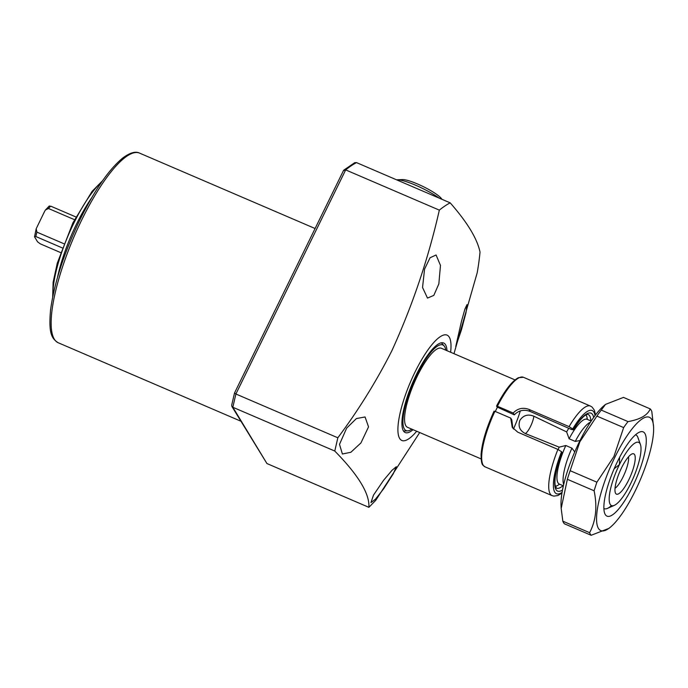 <?xml version="1.0" encoding="UTF-8"?>
<svg xmlns="http://www.w3.org/2000/svg" width="688" height="688" viewBox="0 0 688 688"><rect width="100%" height="100%" fill="white"/><g stroke="black" fill="none" stroke-linecap="round" stroke-linejoin="round"><path stroke-width="1.03" d="M445.781 350.158A46.586 12.307 113.2 0 0 444.138 345.961A46.586 12.307 113.2 0 0 416.756 375.08A46.586 12.307 113.2 0 0 407.666 430.86A46.586 12.307 113.2 0 0 411.845 429.157M446.985 350.682A48.719 12.866 113.2 0 0 443.691 343.02A48.719 12.866 113.2 0 0 416.403 374.496A48.719 12.866 113.2 0 0 405.223 432.554A48.719 12.866 113.2 0 0 413.049 429.673M383.586 480.293L392.031 470.282L396.314 466.705L393.244 473.851L383.526 488.944L375.493 499.153L370.952 502.601L373.489 495.128L383.586 480.293M346.666 428.117L356.384 418.571L365.061 416.962L368.536 426.87L360.942 442.926L350.871 452.265L342.392 454.011L339.502 444.336L346.666 428.117M424.573 269.094L430.034 257.785L436.072 254.981L440.475 265.413L438.841 283.903L433.818 295.384L427.497 298.085L422.544 287.507L424.573 269.094M461.485 321.27L464.916 309.084L467.014 304.586L466.025 312.593L461.424 329.922L455.748 346.537L461.485 321.27M450.623 352.239A57.319 15.136 113.2 0 0 441.335 336.036A57.319 15.136 113.2 0 0 414.984 372.148A57.319 15.136 113.2 0 0 397.913 430.611A57.319 15.136 113.2 0 0 416.687 431.238M439.331 210.132A189.148 49.957 113.2 0 1 450.184 202.848L356.53 162.617A189.148 49.957 113.2 0 0 345.677 169.902L235.898 394L337.842 437.792C358.5 410.117 376.517 381.075 391.902 350.665C412.525 305.463 428.332 258.619 439.331 210.132L345.677 169.902L343.536 170.658M337.842 437.792L334.772 451.044L232.828 407.253L266.935 463.54L368.88 507.331C369.774 493.864 358.405 475.098 334.772 451.044M368.88 507.331L375.734 500.331L419.723 432.537M453.977 353.684L477.223 272.68A189.148 49.957 113.2 0 0 480.026 252.092C477.248 238.736 467.298 222.319 450.184 202.848M356.53 162.617L354.716 162.695L343.639 170.254L234.513 393.003L231.684 405.215L231.89 406.462L232.828 407.253L235.898 394L234.651 392.908M231.89 406.462L266.935 463.54M574.738 451.93L571.934 448.146L565.811 445.514L559.155 447.148L525.357 433.569C519.75 430.705 517.918 426.302 519.87 420.368C523.319 415.268 527.988 413.884 533.854 416.223L566.628 431.901L569.114 438.781L575.237 441.412L580.044 440.509M628.548 456.789A18.628 4.919 -66.8 0 1 623.096 476.879A18.628 4.919 -66.8 0 1 615.012 488.317M628.72 479.957A21.939 5.796 -66.8 0 1 615.708 493.52A21.939 5.796 -66.8 0 1 621.47 467.995A21.939 5.796 -66.8 0 1 632.805 453.71A21.939 5.796 -66.8 0 1 628.72 479.957M515.028 379.905L441.421 348.291A42.991 11.352 113.2 0 0 415.647 379.647A42.991 11.352 113.2 0 0 405.851 425.769A42.991 11.352 113.2 0 0 407.485 427.282L481.093 458.905M610.213 504.364A34.391 9.082 113.2 0 0 614.324 505.353A34.391 9.082 113.2 0 0 633.442 477.558A34.391 9.082 113.2 0 0 640.442 444.568A34.391 9.082 113.2 0 0 639.986 443.588A34.391 9.082 113.2 0 0 619.415 464.598A34.391 9.082 113.2 0 0 610.213 504.364M638.292 438.867A40.119 10.595 113.2 0 0 635.858 434.928A40.119 10.595 113.2 0 0 635.531 434.816A40.119 10.595 -66.8 0 1 635.858 434.928A40.119 10.595 -66.8 0 1 637.389 436.347A40.119 10.595 -66.8 0 1 637.914 437.482L640.442 444.568M614.324 505.353L607.452 508.398A40.119 10.595 -66.8 0 1 604.184 508.664A40.119 10.595 -66.8 0 1 603.875 508.501A40.119 10.595 113.2 0 0 604.184 508.664A40.119 10.595 113.2 0 0 611.46 505.551M619.604 457.357L619.415 464.598L614.169 468.743M571.934 448.146A35.251 9.314 113.2 0 0 563.67 484.515M587.328 419.388A39.259 10.372 113.2 0 0 586.219 415.285A39.259 10.372 113.2 0 0 585.987 414.933M568.77 428.314A39.259 10.372 113.2 0 0 566.628 431.901M555.345 486.253A39.259 10.372 113.2 0 0 559.507 484.163M559.155 447.148A39.259 10.372 113.2 0 0 558.174 449.548M497.381 407.287A42.991 11.352 113.2 0 0 495.317 411.476M590.45 422.165A35.251 9.314 113.2 0 0 575.237 441.412M63.812 243.69L36.894 232.131A21.784 5.753 113.2 0 0 35.871 236.552L34.538 236.827L37.565 241.832L40.291 243.844L60.596 252.573M75.895 216.961L50.757 206.168A21.784 5.753 113.2 0 0 48.47 208.507L45.442 209.986L44.625 211.345L36.197 228.734L36.894 232.131M35.871 236.552L62.247 247.886M48.47 208.507L74.485 219.678M36.206 228.734L34.538 236.827M49.424 206.443L50.757 206.168M632.676 486.485A45.855 12.109 -66.8 0 1 604.64 513.188A45.855 12.109 -66.8 0 1 617.514 461.467A45.855 12.109 -66.8 0 1 639.453 432.15A45.855 12.109 -66.8 0 1 632.676 486.485M614.909 457.167A61.619 16.271 -66.8 0 1 653.6 427.179A61.619 16.271 -66.8 0 1 635.282 490.785A61.619 16.271 -66.8 0 1 610.781 526.862A61.619 16.271 -66.8 0 1 596.642 515.88A61.619 16.271 -66.8 0 1 614.909 457.167M610.781 526.862L609.129 528.281L591.164 535.281A70.219 18.542 -66.8 0 1 589.59 532.684C595.928 520.868 597.433 506.901 594.114 490.785A70.219 18.542 -66.8 0 1 596.9 482.193L613.945 456.462L623.655 427.583A70.219 18.542 -66.8 0 1 628.015 421.598C640.218 419.456 647.623 415.225 650.229 408.896A70.219 18.542 -66.8 0 1 651.811 411.493L653.6 427.179M594.114 490.785L567.359 479.287L561.184 508.372L561.038 505.499A61.619 16.271 -66.8 0 1 579.356 441.894A61.619 16.271 -66.8 0 1 603.858 405.817L605.509 404.398L601.252 410.1L628.015 421.598M623.655 427.583L596.892 416.094L579.855 441.816L570.146 470.695L596.9 482.193M596.892 416.094A70.219 18.542 -66.8 0 1 601.252 410.1M650.229 408.896L623.474 397.397L605.509 404.398M591.164 535.281L564.401 523.792A70.219 18.542 -66.8 0 1 562.827 521.186L589.59 532.684M561.184 508.372L562.827 521.186M567.359 479.287A70.219 18.542 -66.8 0 1 570.146 470.695M484.971 466.808L552.025 495.609A48.719 12.866 -66.8 0 1 557.908 449.427L517.78 432.184L512.242 427.325L510.702 418.089L494.921 411.312A48.719 12.866 113.2 0 0 484.971 466.808C482.752 464.718 481.23 466.24 481.084 454.364C482.073 442.264 486.407 427.85 494.087 411.114M595.034 415.604A45.279 11.963 113.2 0 0 572.708 428.925L573.207 429.742L571.573 429.527L530.207 411.476C524.093 409.162 518.795 410.28 514.289 414.847L497.157 407.081L496.581 406.118L497.407 406.247L513.188 413.024C517.66 408.397 522.906 407.193 528.943 409.394L569.071 426.637A48.719 12.866 -66.8 0 1 590.485 406.083L523.439 377.282A48.719 12.866 113.2 0 0 497.407 406.247L496.581 406.118M510.702 418.089L511.812 419.912L512.827 428.177M562.474 490.054A42.415 11.206 -66.8 0 1 562.044 452.532L561.546 451.715A45.279 11.963 113.2 0 0 562.062 492.359M562.044 452.532L562.07 452.67C556.618 467.186 554.296 477.962 555.087 484.988L556.437 488.153A40.119 10.595 113.2 0 0 563.008 485.668M557.908 449.427L561.546 451.715M513.188 413.024L514.289 414.847M590.837 420.893A40.119 10.595 113.2 0 0 588.111 414.417C587.853 414.425 584.379 412.551 573.233 429.897L573.207 429.742A42.415 11.206 -66.8 0 1 593.649 417.496M572.708 428.925L569.071 426.637M396.615 179.835A27.795 4.971 26.1 0 1 397.191 179.783A27.795 4.971 26.1 0 1 415.604 185.218A27.795 4.971 26.1 0 1 439.142 198.101M397.191 179.783L402.54 179.577A22.833 4.085 26.1 0 1 417.659 184.04A22.833 4.085 26.1 0 1 441.464 198.643L441.937 199.305M81.812 219.773A103.174 27.253 113.2 0 0 58.136 342.719C51.505 338.436 48.538 333.233 50.542 310.099C54.128 283.284 63.984 253.046 80.126 219.395C94.97 189.527 109.254 168.999 122.989 157.819C130.092 152.641 135.622 151.076 139.587 153.123A103.174 27.253 113.2 0 0 81.812 219.773M533.854 416.223A11.464 3.027 -66.8 0 1 530.525 426.414A11.464 3.027 -66.8 0 1 525.357 433.569M565.811 445.514A35.251 9.314 113.2 0 0 557.994 482.856A35.251 9.314 113.2 0 0 559.344 484.094L563.36 485.823M586.572 418.889L587.165 419.319A35.251 9.314 113.2 0 0 569.114 438.781M57.517 277.367A71.303 18.834 -66.8 0 1 76.583 223.961A71.303 18.834 -66.8 0 1 91.762 197.654M101.6 182.131A70.107 18.516 113.2 0 0 73.883 223.041A70.107 18.516 113.2 0 0 53.028 295.195M520.309 410.908A42.931 11.343 -66.8 0 1 513.463 429.02M528.943 409.394L530.207 411.476M407.666 430.86L403.512 431.058M58.136 342.719L240.809 421.185M139.587 153.123L315.095 228.519M444.138 345.961L441.421 342.805M559.344 484.094L558.914 483.862M587.165 419.319L591.19 421.047M45.442 209.986L49.364 205.91M52.675 296.898L53.131 282.226L57.293 263.126L72.868 222.921L92.08 191.367L102.589 180.703M552.025 495.609L553.874 496.108L557.822 495.558L561.924 493.176M595.533 414.941L594.415 410.263L592.076 407.055L590.485 406.083M496.564 406.049C504.528 390.715 511.812 381.264 518.442 377.686L523.439 377.282"/></g></svg>
